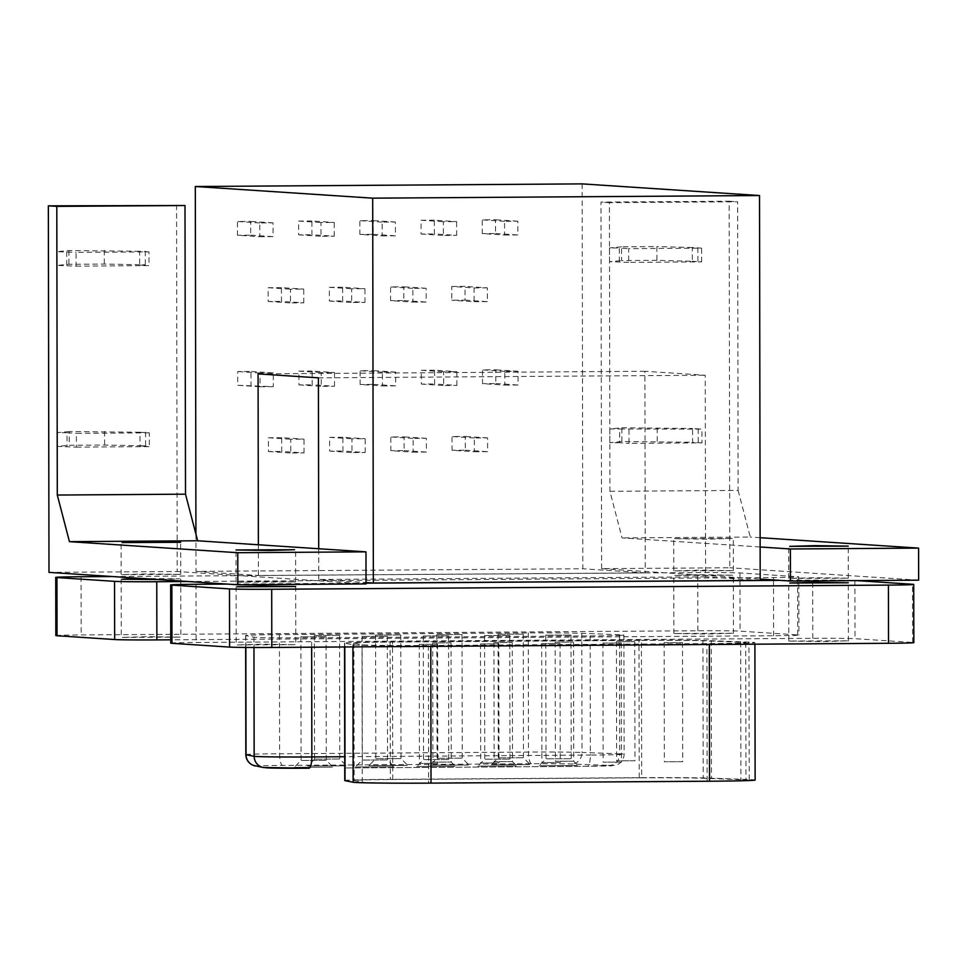 <?xml version="1.0" encoding="UTF-8"?>
<svg xmlns="http://www.w3.org/2000/svg" width="967" height="967" viewBox="0 0 967 967"><rect width="100%" height="100%" fill="white"/><g stroke="black" fill="none" stroke-linecap="round" stroke-linejoin="round"><path stroke-width="0.73" stroke-dasharray="4.83 3.63" d="M448.313 759.53L423.546 759.627L448.313 759.53M454.949 766.36L416.692 766.505L454.949 766.36M423.776 635.984L448.543 635.875L423.776 635.984M407.204 765.441L368.947 765.586L407.204 765.441M529.662 764.607L491.405 764.764L529.662 764.607M516.185 765.937L477.916 766.094L516.185 765.937M332.491 767.182L294.234 767.339L332.491 767.182M393.726 766.771L355.457 766.928L393.726 766.771M577.408 765.526L539.151 765.683L577.408 765.526M468.439 765.018L430.17 765.175L468.439 765.018M345.968 765.852L307.711 766.009L345.968 765.852M400.556 758.611L375.8 758.708L400.556 758.611M376.03 635.065L400.785 634.956L376.03 635.065M523.014 757.777L498.259 757.886L523.014 757.777M498.488 634.231L523.244 634.134L498.488 634.231M509.536 759.107L484.781 759.216L509.536 759.107M485.011 635.561L509.766 635.464L485.011 635.561M325.855 760.352L301.088 760.461L325.855 760.352M301.317 636.806L326.072 636.709L301.317 636.806M619.714 635.428A45.824 0.846 -0.1 0 0 623.92 635.065A45.824 0.846 -0.1 0 0 619.533 634.715L581.796 633.312A45.824 0.846 -0.1 0 0 559.53 632.938A45.824 0.846 -0.1 0 0 528.284 632.95L279.39 634.63A45.824 0.846 -0.1 0 0 253.801 635.005A45.824 0.846 -0.1 0 0 245.63 635.5A45.824 0.846 -0.1 0 0 245.823 635.585L253.934 637.193A45.824 0.846 -0.1 0 0 273.468 637.773A45.824 0.846 -0.1 0 0 311.64 637.821L590.16 635.935A45.824 0.846 -0.1 0 0 619.714 635.428M55.832 635.585A34.365 0.629 179.9 0 1 60.353 635.271A34.365 0.629 179.9 0 1 81.155 634.932L697.872 630.762A34.365 0.629 179.9 0 1 723.969 630.774A34.365 0.629 179.9 0 1 740.081 631.137L797.69 634.92A34.365 0.629 179.9 0 1 798.911 635.077A34.365 0.629 179.9 0 1 794.378 635.404A34.365 0.629 179.9 0 1 773.588 635.73L170.76 639.816M732.418 633.276L673.89 633.518L707.639 634.001L732.418 633.276M122.326 637.398L180.853 637.156L147.105 636.673L122.326 637.398M674.833 575.474L699.612 574.736L733.361 575.22L674.833 575.474M112.22 576.537L697.763 572.573A34.365 0.629 -0.1 0 1 723.86 572.585A34.365 0.629 -0.1 0 1 739.973 572.947L797.594 576.731A34.365 0.629 -0.1 0 1 798.802 576.888L798.911 635.077M187.936 581.505L773.479 577.541A34.365 0.629 -0.1 0 0 794.282 577.214A34.365 0.629 -0.1 0 0 798.802 576.888M142.234 578.508L179.693 578.822L157.923 579.535M387.078 759.941L362.323 760.05L387.078 759.941M362.552 636.395L387.308 636.286L362.552 636.395M570.772 758.696L546.004 758.805L570.772 758.696M546.234 635.15L571.001 635.053L546.234 635.15M461.791 758.188L437.036 758.297L461.791 758.188M437.253 634.642L462.021 634.545L437.253 634.642M339.332 759.022L314.565 759.131L339.332 759.022M314.795 635.476L339.562 635.367L314.795 635.476M451.758 286.474L465.018 286.389L465.042 300.133L451.782 300.229L451.758 286.474L474.072 287.948L474.096 301.692L451.782 300.229M465.042 300.133L487.368 301.607L487.344 287.852L465.018 286.389M487.344 287.852L474.072 287.948M474.096 301.692L487.368 301.607M582.146 183.887L582.811 568.765L195.987 571.388L195.926 534.135M273.31 386.667L260.05 386.764L260.026 373.02L273.286 372.924L273.31 386.667L237.725 385.289L237.701 371.546L250.961 371.461L250.985 385.204M334.509 386.256L334.485 372.513L321.225 372.597L321.249 386.341L334.509 386.256L312.184 384.793L312.16 371.05L334.485 372.513M365.224 452.483L365.2 438.74L351.94 438.825L351.964 452.58L365.224 452.483L342.91 451.021L342.886 437.277L365.2 438.74M382.448 385.93L395.708 385.845L395.684 372.102L382.424 372.186L382.448 385.93L360.123 384.467L360.099 370.724L373.359 370.627L373.383 384.37L360.123 384.467M259.785 236.71L273.057 236.613L273.032 222.869L259.76 222.954L259.785 236.71L237.471 235.235L237.447 221.491L250.707 221.407L250.731 235.15L237.471 235.235M334.256 236.202L334.231 222.458L320.959 222.543L320.984 236.286L334.256 236.202L311.93 234.739L311.906 220.984L334.231 222.458M364.97 302.429L364.946 288.686L351.674 288.77L351.698 302.514L364.97 302.429L342.644 300.967L342.62 287.223L364.946 288.686M456.642 235.368L456.629 221.624L443.357 221.721L443.382 235.465L456.642 235.368L434.328 233.905L434.304 220.162L456.629 221.624M303.771 302.84L303.747 289.097L290.475 289.193L290.499 302.937L303.771 302.84L281.445 301.378L281.421 287.634L303.747 289.097M382.183 235.875L395.455 235.791L395.43 222.035L382.158 222.132L382.183 235.875L359.869 234.413L359.845 220.669L373.105 220.573L373.129 234.316L359.869 234.413M504.581 235.041L517.841 234.957L517.816 221.213L504.556 221.298L504.581 235.041L482.255 233.579L482.243 219.835L495.503 219.751L495.527 233.494L482.255 233.579M412.897 302.103L426.169 302.018L426.145 288.275L412.873 288.359L412.897 302.103L390.583 300.64L390.559 286.897L403.819 286.8L403.843 300.544L390.583 300.64M304.025 452.894L304.001 439.151L290.741 439.248L290.765 452.991L304.025 452.894L281.711 451.432L281.687 437.688L304.001 439.151M456.907 385.422L456.883 371.679L443.623 371.775L443.648 385.519L456.907 385.422L434.582 383.959L434.558 370.216L456.883 371.679M474.362 451.746L487.622 451.662L487.598 437.906L474.338 438.003L474.362 451.746L452.036 450.284L452.012 436.54L465.284 436.443L465.296 450.187L452.036 450.284M504.847 385.108L518.107 385.011L518.082 371.268L504.822 371.352L504.847 385.108L482.521 383.633L482.497 369.89L495.757 369.805L495.781 383.548L482.521 383.633M413.163 452.157L426.423 452.072L426.399 438.329L413.139 438.414L413.163 452.157L390.837 450.695L390.813 436.951L404.085 436.854L404.109 450.61L390.837 450.695M260.05 386.764L237.725 385.289M273.286 372.924L250.961 371.461M260.026 373.02L237.701 371.546M258.37 544.772L258.431 575.486L645.255 572.875L644.904 371.268L705.245 375.232L705.596 576.84L760.195 580.418M645.255 572.875L582.811 568.765M644.904 371.268L258.08 373.891M195.987 571.388L258.431 575.486M705.596 576.84L318.759 579.451L366.034 582.557M318.759 579.451L318.711 548.736M318.409 377.855L705.245 375.232M312.16 371.05L298.9 371.135L298.924 384.878L312.184 384.793M298.9 371.135L321.225 372.597M298.924 384.878L321.249 386.341M342.886 437.277L329.614 437.362L329.638 451.106L342.91 451.021M329.614 437.362L351.94 438.825M329.638 451.106L351.964 452.58M373.383 384.37L395.708 385.845M395.684 372.102L373.359 370.627M382.424 372.186L360.099 370.724M250.731 235.15L273.057 236.613M273.032 222.869L250.707 221.407M259.76 222.954L237.447 221.491M311.906 220.984L298.646 221.08L298.67 234.824L311.93 234.739M298.646 221.08L320.959 222.543M298.67 234.824L320.984 236.286M342.62 287.223L329.36 287.308L329.384 301.051L342.644 300.967M329.36 287.308L351.674 288.77M329.384 301.051L351.698 302.514M434.304 220.162L421.044 220.246L421.068 233.99L434.328 233.905M421.044 220.246L443.357 221.721M421.068 233.99L443.382 235.465M281.421 287.634L268.161 287.719L268.185 301.462L281.445 301.378M268.161 287.719L290.475 289.193M268.185 301.462L290.499 302.937M373.129 234.316L395.455 235.791M395.43 222.035L373.105 220.573M382.158 222.132L359.845 220.669M495.527 233.494L517.841 234.957M517.816 221.213L495.503 219.751M504.556 221.298L482.243 219.835M403.843 300.544L426.169 302.018M426.145 288.275L403.819 286.8M412.873 288.359L390.559 286.897M281.687 437.688L268.415 437.773L268.439 451.529L281.711 451.432M268.415 437.773L290.741 439.248M268.439 451.529L290.765 452.991M434.558 370.216L421.298 370.301L421.322 384.056L434.582 383.959M421.298 370.301L443.623 371.775M421.322 384.056L443.648 385.519M465.296 450.187L487.622 451.662M487.598 437.906L465.284 436.443M474.338 438.003L452.012 436.54M495.781 383.548L518.107 385.011M518.082 371.268L495.757 369.805M504.822 371.352L482.497 369.89M404.109 450.61L426.423 452.072M426.399 438.329L404.085 436.854M413.139 438.414L390.813 436.951M139.973 432.261L69.225 431.536L69.249 445.279L104.617 445.038L145.618 445.811L139.997 446.005L149.353 446.621L149.329 432.865L139.973 432.261L139.997 446.005M104.593 431.294L104.617 445.038M149.329 432.865L76.381 433.361L76.405 447.105L57.198 446.403L69.249 445.279M76.405 447.105L149.353 446.621M176.562 204.968L177.191 571.509L48.991 572.379M76.091 266.13L149.027 265.635L149.003 251.891L76.067 252.375L76.091 266.13L56.884 265.429L68.935 264.293L104.303 264.051L145.304 264.825L139.683 265.018L149.027 265.635M149.003 251.891L139.659 251.275L139.683 265.018M139.659 251.275L68.911 250.55L56.86 251.686L76.067 252.375M66.711 251.771L66.735 265.514M56.86 251.686L56.884 265.429M68.911 250.55L68.935 264.293M104.279 250.308L104.303 264.051M145.28 251.082L145.304 264.825M69.225 431.536L57.174 432.66L67.025 432.745L67.049 446.5M67.025 432.745L76.381 433.361M57.174 432.66L57.198 446.403M145.594 432.068L145.618 445.811M366.034 583.923L177.191 571.509M237.145 582.182L295.672 581.929L261.924 581.445L237.145 582.182M122.217 574.628L180.744 574.386L146.996 573.902L122.217 574.628M656.919 260.316L621.551 260.558L621.527 246.815L656.895 246.573L656.919 260.316L692.299 261.283L692.275 247.528L701.619 248.144L628.683 248.64L628.707 262.383L701.643 261.888L692.299 261.283M628.707 262.383L609.5 261.682L621.551 260.558M701.643 261.888L701.619 248.144M601.607 568.644L600.966 202.091L729.166 201.221L729.807 567.774L601.607 568.644L760.195 579.064M628.997 429.626L629.021 443.37L701.957 442.874L701.933 429.13L619.642 429.01L619.666 442.753L629.021 443.37M701.957 442.874L692.614 442.257L692.59 428.514L701.933 429.13M619.666 442.753L609.814 442.668L621.866 441.532L692.614 442.257M621.866 441.532L621.841 427.789L609.79 428.925L619.642 429.01M621.841 427.789L692.59 428.514M609.814 442.668L609.79 428.925M657.234 441.303L657.209 427.547M698.234 442.064L698.21 428.321M619.351 261.767L619.327 248.023L628.683 248.64M609.5 261.682L609.476 247.939L619.327 248.023M621.527 246.815L609.476 247.939M692.275 247.528L656.895 246.573M697.92 261.09L697.896 247.347M609.911 491.309L738.123 490.438L737.616 201.777L609.415 202.647L609.911 491.309L622.059 537.918L760.135 546.984M609.415 202.647L600.966 202.091M738.123 490.438L750.271 537.048L622.059 537.918M918.65 580.176L729.807 567.774M760.122 537.7L750.271 537.048M729.166 201.221L737.616 201.777M674.833 570.893L733.349 570.639L699.612 570.155L674.833 570.893M789.761 578.435L848.289 578.193L814.54 577.71L789.761 578.435M732.249 538.426L707.469 539.163L673.721 538.667L732.249 538.426M450.731 642.886L432.72 642.958L450.731 642.886M433.252 762.129L451.263 762.056L433.252 762.129M641.411 640.384A52.702 0.967 179.9 0 1 677.335 640.372A52.702 0.967 179.9 0 1 702.949 640.795L740.686 642.197A52.702 0.967 179.9 0 1 745.726 642.608A52.702 0.967 179.9 0 1 740.891 643.019A52.702 0.967 179.9 0 1 706.901 643.611L428.381 645.497A52.702 0.967 179.9 0 1 384.479 645.436A52.702 0.967 179.9 0 1 362.021 644.759L353.91 643.152A52.702 0.967 179.9 0 1 353.692 643.067A52.702 0.967 179.9 0 1 363.084 642.499A52.702 0.967 179.9 0 1 392.517 642.064L641.411 640.384L641.653 777.831A52.702 0.967 -0.1 0 1 677.577 777.831A52.702 0.967 -0.1 0 1 703.178 778.254L702.949 640.795M664.486 642.68L682.497 642.608L664.486 642.68M603.251 643.091L621.261 643.019L603.251 643.091M480.792 643.925L498.803 643.853L480.792 643.925M555.505 642.173L573.516 642.1L555.505 642.173M616.741 641.762L634.739 641.689L616.741 641.762M494.282 642.596L512.28 642.511L494.282 642.596M419.569 644.336L437.567 644.264L419.569 644.336M542.028 643.514L560.038 643.43L542.028 643.514M682.376 761.694L664.365 761.766L682.376 761.694M641.653 777.831L392.747 779.523A52.702 0.967 -0.1 0 0 363.314 779.958A52.702 0.967 -0.1 0 0 353.934 780.526A52.702 0.967 -0.1 0 0 354.152 780.611L362.262 782.218A52.702 0.967 -0.1 0 0 384.721 782.883A52.702 0.967 -0.1 0 0 428.623 782.944L707.143 781.07A52.702 0.967 -0.1 0 0 741.133 780.478A52.702 0.967 -0.1 0 0 745.968 780.055A52.702 0.967 -0.1 0 0 740.915 779.656L703.178 778.254M344.76 780.538A61.864 1.136 179.9 0 1 355.783 779.873A61.864 1.136 179.9 0 1 390.342 779.366L639.235 777.673A61.864 1.136 179.9 0 1 681.409 777.661A61.864 1.136 179.9 0 1 711.47 778.157L749.207 779.571A61.864 1.136 179.9 0 1 755.13 780.043M681.167 640.214A61.864 1.136 -0.1 0 0 638.994 640.227L390.1 641.907A61.864 1.136 -0.1 0 0 355.542 642.414A61.864 1.136 -0.1 0 0 344.518 643.079A61.864 1.136 -0.1 0 0 344.784 643.188L352.895 644.796A61.864 1.136 -0.1 0 0 379.257 645.581A61.864 1.136 -0.1 0 0 430.798 645.654L709.307 643.768A61.864 1.136 -0.1 0 0 749.207 643.079A61.864 1.136 -0.1 0 0 754.889 642.584A61.864 1.136 -0.1 0 0 748.966 642.112L711.228 640.71A61.864 1.136 -0.1 0 0 681.167 640.214M170.76 643.14A34.365 0.629 179.9 0 1 175.293 642.813A34.365 0.629 179.9 0 1 196.083 642.487L812.8 638.317A34.365 0.629 179.9 0 1 838.897 638.329A34.365 0.629 179.9 0 1 855.009 638.679L912.63 642.463A34.365 0.629 179.9 0 1 913.839 642.632M847.346 640.819L788.818 641.073L822.566 641.556L847.346 640.819M237.253 644.953L295.781 644.699L262.033 644.215L237.253 644.953M227.148 584.08L366.034 583.149M779.765 580.345L812.703 580.127A34.365 0.629 -0.1 0 1 838.8 580.14A34.365 0.629 -0.1 0 1 854.913 580.49L856.532 580.599M621.152 762.105L603.142 762.177L621.152 762.105M498.682 762.927L480.684 763.011L498.682 762.927M573.395 761.186L555.396 761.259L573.395 761.186M634.63 760.775L616.62 760.848L634.63 760.775M512.172 761.597L494.161 761.67L512.172 761.597M437.459 763.35L419.448 763.422L437.459 763.35M559.917 762.516L541.907 762.588L559.917 762.516M623.92 635.065L624.126 754.2C623.86 759.409 621.322 763.011 616.523 765.018L610.624 765.9L587.428 766.323L344.748 767.967L587.368 766.323L609.403 765.405A11.459 10.359 92.1 0 0 616.716 761.972A11.459 10.359 92.1 0 0 619.738 753.837A45.824 0.846 179.9 0 1 624.126 754.2A45.824 0.846 179.9 0 1 619.92 754.55A45.824 0.846 179.9 0 1 590.366 755.07A11.459 3.01 89.6 0 1 589.797 761.766A11.459 3.01 89.6 0 1 589.495 763.108A11.459 3.01 89.6 0 1 587.428 766.323A11.459 3.01 89.6 0 1 587.368 766.323M263.326 767.52A11.459 11.411 101.2 0 0 265.574 767.738L257.464 766.13A34.365 0.629 179.9 0 1 282.63 765.417L531.536 763.725A34.365 0.629 179.9 0 1 571.666 764.003L609.403 765.405M590.16 635.935L590.366 755.07L344.723 756.726M257.464 766.13A11.459 11.411 -78.8 0 1 255.215 765.912M245.836 754.635A45.824 0.846 179.9 0 1 245.92 754.586A45.824 0.846 179.9 0 1 254.007 754.139A45.824 0.846 179.9 0 1 279.596 753.764A11.459 3.01 -90.4 0 0 280.188 760.533A11.459 3.01 -90.4 0 0 280.503 761.923A11.459 3.01 -90.4 0 0 282.63 765.417M279.39 634.63L279.596 753.764L528.49 752.072A45.824 0.846 179.9 0 1 559.736 752.072A45.824 0.846 179.9 0 1 578.556 752.326A45.824 0.846 179.9 0 1 582.001 752.435A11.459 10.359 -87.9 0 1 578.979 760.57A11.459 10.359 -87.9 0 1 571.666 764.003M531.536 763.725A11.459 3.01 89.6 0 1 529.396 760.231A11.459 3.01 89.6 0 1 529.082 758.841A11.459 3.01 89.6 0 1 528.49 752.072L528.284 632.95M581.796 633.312L582.001 752.435L619.738 753.837L619.533 634.715M311.652 647.189L311.64 637.821M253.934 637.193L253.958 647.491M245.848 647.443L245.823 635.585M81.047 576.743L81.155 634.932M697.872 630.762L697.763 572.573M739.973 572.947L740.081 631.137M797.69 634.92L797.594 576.731M773.479 577.541L773.491 579.934M773.491 580.393L773.588 635.73M740.686 642.197L740.915 779.656M707.143 781.07L706.901 643.611M428.381 645.497L428.623 782.944M362.262 782.218L362.021 644.759M353.91 643.152L354.152 780.611M392.747 779.523L392.517 642.064M639.235 777.673L638.994 640.227M711.228 640.71L711.47 778.157M749.207 779.571L748.966 642.112M709.307 643.768L709.319 644.493M430.798 646.379L430.798 645.654M352.895 644.796L352.907 646.911M344.796 646.971L344.784 643.188M390.1 641.907L390.342 779.366M195.987 584.298L196.083 642.487M812.8 638.317L812.703 580.127M854.913 580.49L855.009 638.679M912.63 642.463L912.522 584.273M423.328 635.923L423.546 759.627L416.692 766.505M448.543 635.875L448.748 759.591L455.638 766.444M375.583 635.005L375.8 758.708L368.947 765.586M400.785 634.956L401.003 758.672L407.893 765.526M498.041 634.171L498.259 757.886L491.405 764.764M523.244 634.134L523.461 757.838L530.351 764.692M484.564 635.5L484.781 759.216L477.916 766.094M509.766 635.464L509.984 759.168L516.861 766.021M300.87 636.745L301.088 760.461L294.234 767.339M326.072 636.709L326.29 760.413L333.18 767.266M245.63 635.5L245.654 647.443M673.89 633.518L673.781 575.329M733.457 633.409L733.361 575.22M121.177 579.064L121.274 637.253M180.744 578.967L180.853 637.156M362.105 636.334L362.323 760.05L355.457 766.928M387.308 636.286L387.525 760.002L394.403 766.855M545.787 635.089L546.004 758.805L539.151 765.683M571.001 635.053L571.219 758.757L578.097 765.61M436.818 634.594L437.036 758.297L430.17 765.175M462.021 634.545L462.238 758.249L469.116 765.102M314.577 759.119L307.711 766.009M314.36 635.416L314.565 759.131M339.562 635.367L339.78 759.083L346.657 765.937M295.672 581.929L295.612 549.86M236.093 582.037L236.045 549.969M121.165 574.483L121.105 542.414M180.744 574.386L180.684 542.306M733.349 570.639L733.3 538.571M673.781 570.748L673.721 538.667M788.709 578.302L788.661 546.222M848.289 578.193L848.228 546.125M432.72 642.958L432.926 762.093M451.057 642.934L451.263 762.056M682.497 642.608L682.702 761.73M664.16 642.632L664.365 761.766M745.726 642.608L745.968 780.055M353.692 643.067L353.934 780.526M754.889 642.584L754.889 644.191M344.518 643.079L344.53 646.971M788.818 641.073L788.721 582.883M848.397 640.964L848.289 582.775M236.105 586.618L236.202 644.808M295.672 586.51L295.781 644.699M621.261 643.019L621.467 762.141M602.937 643.055L603.142 762.177M498.803 643.853L499.008 762.975M480.478 643.877L480.684 763.011M573.516 642.1L573.721 761.234M555.179 642.136L555.396 761.259M634.739 641.689L634.956 760.811M616.414 641.713L616.62 760.848M512.28 642.511L512.486 761.645M493.956 642.547L494.161 761.67M437.567 644.264L437.785 763.386M419.243 644.3L419.448 763.422M560.038 643.43L560.244 762.564M541.701 643.466L541.907 762.588"/><path stroke-width="1.45" d="M170.76 639.816L156.872 639.912A34.365 0.629 179.9 0 1 130.775 639.9A34.365 0.629 179.9 0 1 114.662 639.538L57.041 635.754A34.365 0.629 179.9 0 1 55.832 635.585L55.735 577.396A34.365 0.629 -0.1 0 0 56.944 577.565L114.553 581.348A34.365 0.629 -0.1 0 0 130.666 581.711A34.365 0.629 -0.1 0 0 156.763 581.723L187.936 581.505M112.22 576.537L81.047 576.743A34.365 0.629 -0.1 0 0 60.256 577.081A34.365 0.629 -0.1 0 0 55.735 577.396M157.923 579.535L122.229 579.209L142.234 578.508M195.926 534.135L195.31 186.51L582.146 183.887L759.518 195.539L760.195 580.418L373.359 583.041L372.694 198.162L759.518 195.539M318.711 548.736L318.409 377.855L258.08 373.891L258.37 544.772M195.31 186.51L372.694 198.162M366.034 582.557L373.359 583.041M48.991 572.379L48.35 205.838L184.999 205.524L56.799 206.382L57.295 495.044L69.443 541.653L237.773 552.713L237.834 584.781L48.991 572.379M56.799 206.382L48.35 205.838M184.999 205.524L185.507 494.173L57.295 495.044M185.507 494.173L197.655 540.783L69.443 541.653M237.834 584.781L366.034 583.923L365.973 551.843L197.655 540.783M294.56 549.715L269.781 550.453L236.045 549.969L294.56 549.715M237.773 552.713L365.973 551.843M122.156 542.56L146.936 541.822L180.684 542.306L122.156 542.56M760.135 546.984L790.39 548.978L790.438 581.046L760.195 579.064M790.438 581.046L918.65 580.176L918.59 548.108L760.122 537.7M790.39 548.978L918.59 548.108M789.701 546.367L814.48 545.63L848.228 546.125L789.701 546.367M754.889 644.191L755.13 780.043A61.864 1.136 179.9 0 1 749.449 780.526A61.864 1.136 179.9 0 1 709.548 781.227L431.028 783.113A61.864 1.136 179.9 0 1 379.499 783.04A61.864 1.136 179.9 0 1 353.136 782.255L345.026 780.647A61.864 1.136 179.9 0 1 344.76 780.538L344.53 646.971M913.73 584.443L913.839 642.632A34.365 0.629 179.9 0 1 909.318 642.958A34.365 0.629 179.9 0 1 888.516 643.285L271.8 647.455A34.365 0.629 179.9 0 1 245.703 647.443A34.365 0.629 179.9 0 1 229.59 647.092L171.981 643.309A34.365 0.629 179.9 0 1 170.76 643.14L170.663 584.95A34.365 0.629 -0.1 0 0 171.872 585.12L229.493 588.903A34.365 0.629 -0.1 0 0 245.606 589.254A34.365 0.629 -0.1 0 0 271.703 589.266L888.419 585.095A34.365 0.629 -0.1 0 0 909.21 584.769A34.365 0.629 -0.1 0 0 913.73 584.443A34.365 0.629 -0.1 0 0 912.522 584.273L856.532 580.599M789.773 583.016L814.552 582.291L848.289 582.775L789.773 583.016M227.148 584.08L195.987 584.298A34.365 0.629 -0.1 0 0 175.184 584.624A34.365 0.629 -0.1 0 0 170.663 584.95M366.034 583.149L779.765 580.345M237.157 586.764L261.936 586.026L295.672 586.51L237.157 586.764M308.969 768.209L308.908 768.209A11.459 3.01 -90.4 0 0 310.975 764.994A11.459 3.01 -90.4 0 0 311.277 763.652A11.459 3.01 -90.4 0 0 311.845 756.956A45.824 0.846 179.9 0 1 273.673 756.895A45.824 0.846 179.9 0 1 254.152 756.315A11.459 11.411 101.2 0 0 263.326 767.52L308.908 768.209A11.459 3.01 -90.4 0 1 308.848 768.209A34.365 0.629 179.9 0 1 265.574 767.738M344.723 756.726L311.845 756.956L311.652 647.189M255.215 765.912A11.459 11.411 -78.8 0 1 246.029 754.707A45.824 0.846 179.9 0 1 245.836 754.635C246.101 759.76 248.592 763.326 253.294 765.356L263.326 767.52M253.958 647.491L254.152 756.315L246.029 754.707L245.848 647.443M156.872 639.912L156.763 581.723M114.553 581.348L114.662 639.538M57.041 635.754L56.944 577.565M709.319 644.493L709.548 781.227M431.028 783.113L430.798 646.379M352.907 646.911L353.136 782.255M345.026 780.647L344.796 646.971M271.8 647.455L271.703 589.266M229.493 588.903L229.59 647.092M171.981 643.309L171.872 585.12M888.419 585.095L888.516 643.285M245.654 647.443L245.836 754.635"/></g></svg>
